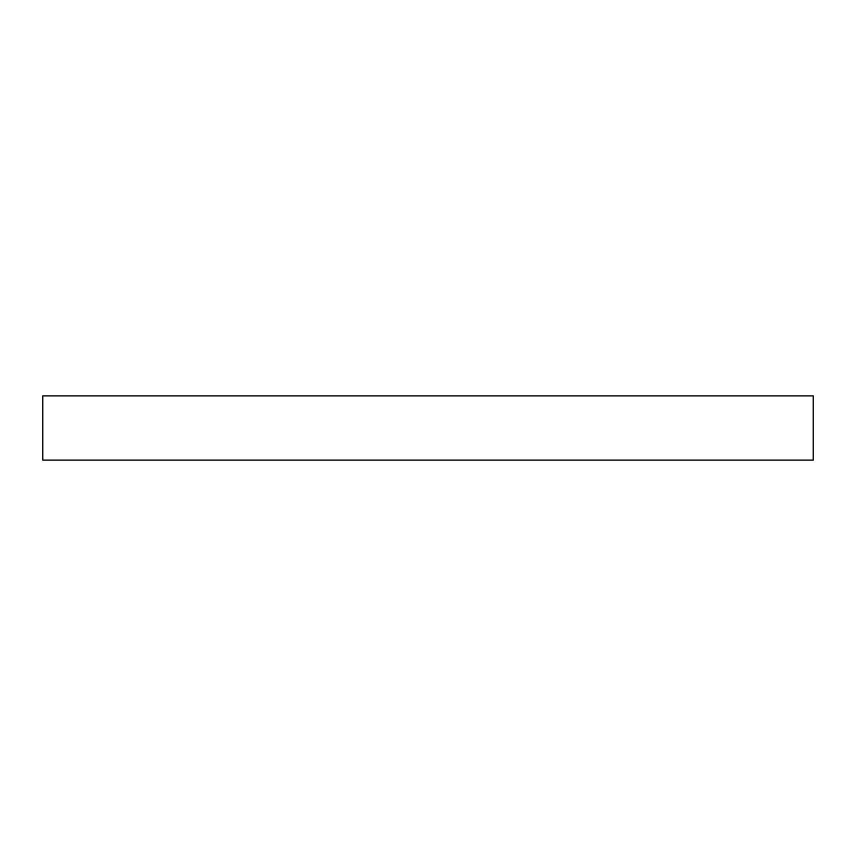 <?xml version="1.0" encoding="UTF-8"?>
<svg xmlns="http://www.w3.org/2000/svg" width="856" height="856" viewBox="0 0 856 856"><rect width="100%" height="100%" fill="white"/><g stroke="black" fill="none" stroke-linecap="round" stroke-linejoin="round"><path stroke-width="1.28" d="M813.2 460.1L42.8 460.1L813.2 460.1L813.2 395.9L42.8 395.9L813.2 395.9M42.8 460.1L42.8 395.9"/></g></svg>
